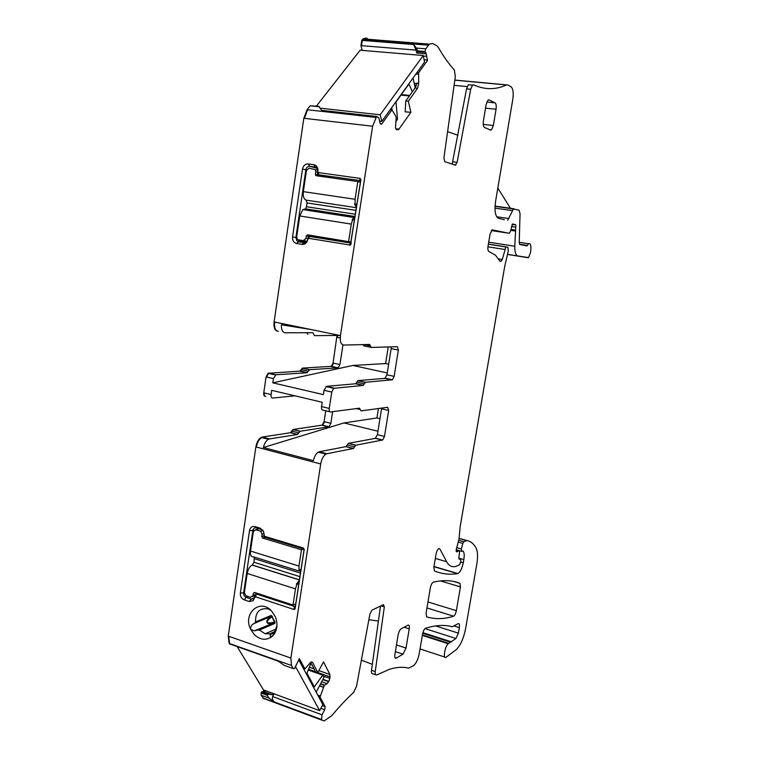 <?xml version="1.0" encoding="UTF-8"?>
<svg xmlns="http://www.w3.org/2000/svg" width="759" height="759" viewBox="0 0 759 759"><rect width="100%" height="100%" fill="white"/><g stroke="black" fill="none" stroke-linecap="round" stroke-linejoin="round"><path stroke-width="1.14" d="M504.384 219.749L498.511 218.298C495.314 216.562 494.337 210.955 495.561 201.486L512.818 99.249C513.691 92.74 513.065 88.547 510.949 86.668L507.923 85.008L506.49 84.97C495.779 89.904 484.849 89.875 473.701 84.894L472.506 85.15L470.684 89.258L457.127 162.36L455.267 165.149L444.774 161.658L443.92 157.881L455.324 76.517L454.337 69.98C448.863 64.012 443.56 56.517 438.408 47.513L436.776 45.739L432.649 43.462L429.319 44.145L425.771 48.813L425.012 51.489L425.96 52.883L427.516 60.407L418.588 72.807L418.712 83.262L417.554 88.253L415.05 88.006L416.928 83.092L418.712 83.262M450.125 626.213L451.501 626.517C443.958 624.648 435.324 625.226 425.59 628.253L425.571 628.253C424.215 629.059 423.209 631.033 422.535 634.173L419.224 653.784C418.029 659.552 416.112 663.508 413.484 665.652L408.627 668.119C402.963 666.706 396.568 667.095 389.452 669.296L376.53 675.055C375.392 675.235 374.955 674.077 375.231 671.573L384.329 606.915L383.418 604.667L371.957 610.179L369.946 613.898L356.54 686.269L353.647 692.369C346.597 698.868 339.301 706.648 331.759 715.709L324.036 720.955L321.512 719.817L322.044 714.836L324.681 709.76L325.175 706.686L320.032 697.113L324.311 685.358L327.053 683.669L328.837 681.392L329.852 678.356L329.928 674.504L323.524 661.876L317.831 672.521L315.573 671.762L310.649 662.37M307.509 240.556L304.368 242.766L298.581 241.808L296.911 240.897L295.906 237.463L305.858 169.741C306.399 167.426 307.68 166.287 309.7 166.325L315.194 167.065L313.78 164.694C316.199 165.206 317.594 166.885 317.945 169.731L317.594 173.678L318.391 174.76L359.5 180.49L360.468 181.799L350.677 243.041L309.387 236.447L350.933 242.823M379.965 418.683L376.929 417.962L378.428 408.541M342.935 344.966L339.918 364.538L338.191 367.849L309.606 369.69L306.911 372.754L275.991 374.766L273.43 378.589L272.804 382.83L352.888 365.458L385.591 363.57L388.655 364.225M385.591 363.57L388.247 346.939M457.962 135.244L447.592 131.658M378.409 621.042L368.865 619.742M272.472 622.617L273.249 623.291L274.331 621.744L272.472 622.617C266.362 623.604 265.622 622.029 270.251 617.902L270.337 615.767L255.527 621.944L254.36 623.395C251.751 624.458 250.517 626.403 250.631 629.249L254.037 634.344C260.024 639.998 265.982 640.757 271.912 636.611L273.401 635.131C277.377 629.913 278.003 623.756 275.289 616.669L271.561 610.986C260.1 597.94 242.529 613.566 250.631 629.249M274.749 621.517L272.101 617.001L274.331 621.744L274.749 621.517C275.147 622.94 275.005 623.632 274.331 623.594L270.28 624.002C265.792 623.452 265.669 621.08 269.91 616.887L272.101 617.001L270.251 617.902M254.36 623.395L269.91 616.887L270.337 615.767M272.547 616.83C271.675 615.549 271.029 615.169 270.602 615.682M274.805 631.611L269.995 633.746L265.261 633.774L259.322 630.084L257.481 630.084L272.974 623.424L274.331 623.594M454.081 85.359L467.202 86.573M452.155 164.115L466.548 88.869L470.684 89.258M470.637 84.98L468.369 84.761L466.548 88.869M497.828 188.09L510.627 208.564M401.198 628.803C399.784 629.837 398.76 631.877 398.124 634.932L394.879 654.533C394.528 657.161 394.927 658.385 396.046 658.224L403.02 654.163L406.018 648.082L409.234 628.85C409.585 626.184 409.186 624.942 408.048 625.122L401.198 628.803M486.794 102.029L495.029 102.854C496.158 103.774 496.5 105.909 496.063 109.249L493.35 125.501L483.236 124.391M495.029 102.854L489.09 99.894L487.99 100.112L486.149 104.448L483.398 121.051C482.961 124.457 483.331 126.592 484.508 127.455L490.485 130.045L491.49 129.836L493.35 125.501M507.733 220.243L513.445 208.962L519.023 210.158L520.057 213.592L519.232 242.576L519.839 244.531L526.822 245.925L528.7 243.762C530.399 243.146 531.11 245.081 530.845 249.55L530.56 252.386L528.558 257.595L517.866 255.973C515.769 255.328 514.735 252.083 514.773 246.258L515.778 227.14C515.997 225.233 515.75 224.379 515.029 224.579L512.477 223.962L510.589 231.125L509.327 233.298L492.031 229.844L490.02 234.37L488.028 246.125C487.648 248.924 487.904 250.707 488.815 251.457L495.485 255.204L499.583 260.745L500.987 261.438L502.287 259.502L505.845 246.969L507.904 247.216L508.293 250.925L504.631 266.788L460.134 526.917L459.024 539.118L456.406 548.899C455.969 550.93 456.131 551.916 456.88 551.869L459.034 550.493L459.574 552.163L458.853 557.438L459.186 559.108L460.58 559.411L460.884 561.271L459.622 564.724L456.614 566.119C452.478 567.713 449.148 566.242 446.643 561.707L439.888 548.975L438.854 548.548C437.592 549.345 436.653 551.224 436.036 554.165L433.844 567.134L434.452 570.977C442.032 574.013 449.755 574.895 457.62 573.633L457.952 573.538C460.305 572.058 462.089 568.482 463.284 562.789L463.834 559.592C464.517 555.199 464.242 552.334 462.999 550.996L461.728 551.376L461.349 548.928L462.829 543.378L463.768 541.736L466.823 540.522C470.684 541.176 473.806 543.776 476.206 548.33C477.791 551.698 477.971 557.059 476.766 564.411L465.609 628.632C463.559 638.661 460.381 645.719 456.074 649.789L445.912 657.427C442.848 658.746 444.793 646.801 448.152 643.727L455.96 638.49L458.389 633.148L459.347 627.627C459.745 624.809 459.413 623.462 458.341 623.594L452.022 626.811M375.544 674.713L372.821 673.774C371.682 673.954 371.236 672.797 371.502 670.292L380.506 606.071M361.379 660.169L372.337 664.334M254.388 597.883L251.267 599.079L253.838 598.547L254.815 596.745M253.838 598.547L253.108 600.73L249.227 601.517L251.267 599.079L246.182 597.39L248.383 596.565M244.379 592.627L243.667 592.883C243.535 595.065 244.379 596.574 246.182 597.39L244.142 599.819L249.227 601.517M244.142 599.819C241.428 598.585 240.167 596.327 240.356 593.045L243.667 592.883L252.832 530.503L254.047 530.161M262.709 530.019L256.428 527.866C254.531 527.524 253.335 528.406 252.832 530.503L249.521 530.55L240.356 593.045M256.428 527.866L254.92 526.575L260.081 528.112L263.61 531.689L264.597 537.144L303.097 548.757L304.017 549.943L295.441 605.881L294.274 606.413L256.305 593.965L257.643 593.462L255.204 594.401L254.635 597.589L255.679 596.859L256.163 593.936M264.597 537.144L263.857 535.845M294.264 606.413L295.422 605.929L294.274 606.413M276.95 625.682L273.591 634.382L271.94 636.583M269.995 633.746L270.422 636.735L271.912 636.611M255.527 621.944C255.347 612.238 259.436 607.864 267.785 608.832L270.906 610.331M377.963 431.216L343.941 422.953L376.929 417.962M343.941 422.953L263.364 447.516L313.325 460.628C314.378 456.453 316.019 453.626 318.258 452.155L319.292 451.757L326.892 453.721L353.495 448.455L346.132 446.596L319.292 451.757M352.888 365.458L387.27 372.944M309.387 236.447L308.126 237.387L307.784 239.322L308.894 238.373L350.449 245.11L360.904 179.522L360.07 178.365L318.657 172.635L318.391 174.76M315.829 167.236L317.945 169.731M339.709 335.45L314.568 335.639L312.765 332.698L285.156 332.784C282.509 332.404 281.257 329.738 281.38 324.776L310.981 329.529M266.029 690.861L264.189 691.885L271.874 694.722L274.084 693.897L272.623 696.534C272.026 698.906 272.747 700.766 274.777 702.122L269.084 698.185L267.177 695.282L268.591 694.096L271.874 694.722M317.831 672.521L312.528 662.37L311.285 661.933M298.714 659.77L303.353 668.366L304.9 668.916L299.359 658.603L294.549 668.546L293.221 668.575L284.35 665.425L278.155 661.08L229.854 643.983L278.259 661.155M353.495 448.455L354.557 446.861L347.205 445.002L346.132 446.596M354.557 446.861L355.857 445.182L348.504 443.332L347.205 445.002M272.804 382.83L323.372 394.614L324.027 390.278L326.512 386.34L355.563 383.769L363.011 385.449L333.647 388.323L331.759 392.071L329.245 408.427C329.008 410.695 329.453 411.871 330.563 411.947L359.443 408.181L361.094 410.885L387.65 407.289L388.665 410.477L384.49 436.434L382.688 439.992L355.857 445.182M384.49 436.434L377.403 434.698L375.288 438.351L348.504 443.332M377.403 434.698L381.54 408.816L388.665 410.477M363.011 385.449L365.601 382.261L357.831 380.714L356.863 382.185L364.311 383.855M355.563 383.769L356.863 382.185M394.139 376.388L386.967 374.823L391.16 348.59L398.361 350.079L394.139 376.388L392.45 379.794L365.601 382.261M386.967 374.823L384.86 378.371L358.163 380.601M398.361 350.079L397.374 346.683L371.246 347.423L369.624 344.453L343.647 345.06C340.905 344.558 339.833 341.408 340.44 335.601L372.612 126.222L376.597 116.469L378.798 117.806L380.183 123.271L381.616 124.153L391.948 109.884L395.695 116.032L396.189 118.006L395.496 127.901L396.682 129.723L398.57 129.694L410.875 112.313L405.154 111.829L405.78 101.013L415.05 88.006M391.16 348.59L391.217 346.854M362.963 344.614L363.77 345.867L371.018 347.375M417.554 88.253L408.342 101.213L405.78 101.013M416.103 50.132L413.627 44.506L362.29 40.398L361.493 45.644L416.103 50.132L416.719 53.035L416.919 51.944L417.839 52.276L417.934 51.726L425.182 52.333M417.934 51.726L417.754 50.891L425.012 51.489M426.691 616.915C435.486 619.401 444.451 619.164 453.578 616.204L453.597 616.194C454.802 615.464 455.713 613.623 456.349 610.682L460.447 586.887L459.954 583.329C452.317 580.218 443.455 579.819 433.38 582.134L433.256 582.172C431.947 582.978 430.979 584.885 430.344 587.912L426.065 613.234L426.691 616.915M408.342 101.213L410.875 112.313M417.754 50.891L416.293 48.045L425.771 48.813M413.627 44.506L416.293 48.045M264.189 691.885L263.439 691.781L264.312 690.225M304.9 668.916L310.156 662.911L311.389 661.895L312.528 662.37M253.108 600.73L254.635 597.589M254.92 526.575C252.073 526.063 250.271 527.391 249.521 530.55M264.663 536.347L303.439 548.036L303.239 548.804M255.679 596.859L294.027 609.486L295.052 608.965L304.207 549.364L303.439 548.036M257.481 630.084L254.227 630.89L250.65 629.287M291.503 665.472L229.597 643.566L228.753 636.279L290.877 658.062L291.503 665.472L293.221 668.575M290.877 658.062L320.706 463.958C321.617 459.167 323.334 455.893 325.867 454.119L326.892 453.721M263.364 447.516C264.398 443.436 266.086 440.694 268.43 439.29L269.511 438.92L262.282 437.051L261.191 437.412C258.506 439.072 256.732 442.241 255.868 446.899L228.26 636.099L229.104 643.385L230.138 644.296M332.651 411.672L330.858 423.313L328.998 426.776L300.156 431.264L297.443 434.499L269.511 438.92M294.957 395.837L272.566 398.048C271.371 397.944 270.878 396.786 271.086 394.566L263.752 392.82C263.553 395.031 264.056 396.189 265.261 396.293L265.783 396.416C264.578 396.312 264.075 395.154 264.274 392.944M329.245 408.427L321.541 406.587L322.196 402.27L271.703 390.335L271.086 394.566M321.541 406.587C321.304 408.854 321.759 410.021 322.879 410.107L329.937 411.795M304.368 242.766L302.575 244.464C305.336 244.294 307.063 242.633 307.756 239.493L307.784 239.322M302.575 244.464L296.579 243.487C293.686 242.633 292.348 240.451 292.557 236.941L302.509 169.086C303.315 165.614 305.241 163.897 308.287 163.944L313.78 164.694M317.86 171.382L318.657 172.635M319.52 106.81L310.194 105.786L318.865 106.298L321.816 110.795L376.246 116.858M316.446 106.032L360.155 50.208L423.218 55.511L424.575 62.02L381.824 121.345L379.633 121.098M365.829 37.988L363.049 38.918L361.758 40.36L360.971 45.597L362.176 50.379M263.439 691.781L261.457 692.255L261.049 695.197L264.227 699.105M261.049 695.197L269.084 698.185M261.039 693.005L267.177 695.282M263.838 690.054L262.965 691.61M303.353 668.366L322.841 704.551L319.653 710.642L263.534 689.94L237.15 646.602M325.753 410.79L324.084 421.662L322.214 425.106L293.145 429.499L290.422 432.725L262.282 437.051M337.005 335.478L333.068 363.049L331.332 366.341L302.528 368.106L299.814 371.16L268.031 373.286L266.077 376.891L263.752 392.82M306.532 332.717L307.945 334.264L307.025 332.717M310.194 105.786L307.091 109.723L303.818 118.271L274.103 321.92C273.591 327.575 274.815 330.687 277.785 331.237L278.306 331.341C275.346 330.791 274.113 327.689 274.625 322.034L340.44 335.601M254.293 557.059L254.009 562.229L252.187 565.066C249.711 566.394 248.041 569.184 247.197 573.443L244.351 592.788L246.03 595.796L250.631 597.314L252.994 595.625L253.345 593.282L254.54 592.437L293.002 605.037L295.763 603.889M263.05 530.532L260.622 531.234L255.764 529.763L253.364 531.518L250.489 551.053C250.109 555.275 251.125 557.191 253.525 556.821L299.037 571.015M265.071 537.287L262.605 538.027L261.751 536.528L262.102 534.146L263.999 533.586M260.622 531.234L262.102 534.146M250.489 551.053L298.961 566.072L301.456 549.772L262.605 538.027M298.961 566.072L299.046 570.018L301.067 569.278M299.046 570.018L300.678 571.821M299.378 580.322L296.314 584.24L296.845 584.411L295.469 588.889L293.002 605.037M303.628 549.042L301.456 549.772M298.866 583.633L296.845 584.411M298.932 583.235L296.314 584.24M322.452 211.467L322.281 212.605M317.945 170.263L309.027 168.156L306.456 170.443L303.344 191.648C302.898 196.363 303.828 199.19 306.143 200.129L307.063 202.938L306.503 206.742L305.488 208.848L302.841 209.588L299.767 215.954L296.684 236.95L297.348 239.246L298.467 239.853L307.167 241.201M303.344 191.648L355.079 199.275L357.793 181.553L316.313 175.756L315.402 174.314L315.782 171.724L317.765 172.217M315.241 169.58L315.782 171.724M355.079 199.275L355.07 204L356.996 204.408M355.07 204L354.51 203.915L356.512 207.624M355.089 216.865L352.11 219.569L352.679 219.664L351.284 224.095L348.59 241.647L351.227 242.036M348.59 241.647L307.547 234.844L306.266 235.945L305.896 238.487L303.344 240.669M360.402 182.207L357.793 181.553M354.605 220.015L352.679 219.664M354.51 203.915L356.996 204.446M332.803 239.882L333.173 239.094M311.029 663.1L306.968 673.242L314.311 686.904L322.717 675.14L323.922 677.464L316.152 692.132M304.027 669.628L304.482 668.793M322.717 675.14L308.249 670.026M295.336 666.25L319.653 710.642M412.336 91.811L408.959 84.031L396.008 102.01L397.507 119.296L395.676 121.876M409.746 95.444L401.34 94.6M413.019 78.063L415.173 87.826M391.663 107.693L392.166 109.77M423.218 55.511L380.183 114.808L320.317 108.195M381.824 121.345L380.183 114.808M394.984 657.636L396.331 658.091M403.02 654.163L395.363 651.611M396.473 644.932L406.018 648.082M409.234 628.85L404.139 627.219M496.063 109.249L485.532 108.167M489.09 99.894L488.492 99.837M457.127 162.36L453.028 161.847M496.699 216.78L508.891 218.554M494.991 208.137L512.306 210.613M495.048 206.097L513.957 208.772M519.469 244.189L527.391 245.423M422.412 634.894L448.522 643.309M422.772 633.034L450.742 642.029M422.877 632.674L451.387 641.829M425.012 628.604L455.96 638.49M435.6 625.928L458.389 633.148M454.205 626.014L459.347 627.627M375.231 671.573L371.502 670.292M380.952 605.853L384.329 606.915M255.584 529.716L259.198 528.691M252.994 595.625L255.138 594.79M275.821 628.85L276.57 628.518M275.166 630.492L276.172 630.055M274.378 632.74L270.375 634.515M259.322 630.084L274.075 623.727M318.543 174.788L330.601 177.758M296.579 243.487L298.581 241.808L305.099 242.69M292.557 236.941L296.655 237.567M302.509 169.086L306.579 169.921M308.287 163.944L309.7 166.325L317.148 168.223M266.001 690.918L274.084 693.897M272.623 696.534L322.044 714.836M320.848 708.346L324.681 709.76M319.548 685.719L323.4 687.094M320.469 683.982L324.311 685.358M320.63 683.688L324.539 685.083M321.655 681.743L327.053 683.669M322.765 679.656L328.647 681.743M322.945 679.305L328.837 681.392M323.163 675.994L329.852 678.356M308.552 669.286L330.08 676.886M345.895 446.681L353.258 448.541M375.288 438.351L382.394 440.106M356.284 408.598L360.269 409.537M326.512 386.34L334.235 388.105M392.033 379.946L384.86 378.371M363.931 344.586L370.439 345.943M426.956 607.931L453.578 616.204L426.966 607.921M427.972 601.944L456.349 610.682M453.54 581.432L459.954 583.329M440.391 580.91L460.447 586.887M380.335 123.708L381.862 123.878M390.126 109.827L391.834 110.017M395.809 128.812L399.016 129.182M400.989 95.093L409.395 95.947M414.85 86.384L415.885 86.479M414.67 85.539L416.207 85.691M414.613 85.283L416.293 85.444M414.205 83.452L416.795 83.708M414.167 83.272L416.833 83.528M415.932 74.031L418.266 74.24M416.919 72.655L418.588 72.807M423.332 56.062L426.672 56.346M424.101 59.733L427.44 60.027M416.719 53.035L426.15 53.823M367.185 38.301L363.599 38.937L362.66 39.933L428.418 45.179M454.812 80.16L506.49 84.97M454.821 80.065L506.689 84.885M507.79 254.483L528.055 257.728M507.809 254.369L517.866 255.973M488.701 242.178L514.773 246.258M510.741 230.338L515.181 231.011M510.911 229.408L515.276 230.062M511.452 226.495L515.778 227.14M512.078 224.436L514.355 224.768M512.116 224.37L513.634 224.598M512.401 224.019L513.075 224.123M491.358 230.565L509.327 233.298M498.758 258.923L502.287 259.502M487.933 246.808L504.82 249.483M488.369 244.094L506.158 246.893M456.197 551.205L457.316 551.518M456.159 550.427L458.009 550.949M459.034 550.493L456.235 549.706L459.015 550.503M458.986 558.956L460.58 559.411M435.315 558.425L446.643 561.707M438.693 548.634L439.888 548.975M433.92 566.688L457.62 573.633M460.741 562.058L463.284 562.789M458.806 558.15L463.834 559.592M456.747 547.628L461.349 548.928M458.227 542.087L462.829 543.378M458.702 540.323L463.768 541.736M466.453 540.569L459.167 538.539L466.443 540.579M459.195 538.397L466.823 540.522M422.327 635.397L448.152 643.727M274.777 702.122L321.313 719.456M262.718 697.91L321.512 719.817M268.714 694.115L262.519 691.847L261.931 692.426L267.604 694.523M322.281 705.623L325.175 706.686M319.463 685.88L323.325 687.265M318.533 696.563L320.032 697.113M317.698 695.007L320.127 695.889M309.359 667.265L314.084 668.926M318.856 670.605L329.928 674.504M261.57 529.403L260.081 528.112M304.207 549.364L303.998 550.133M295.109 608.746L295.488 605.71M294.027 609.486L294.407 606.441M320.706 463.958L256.381 447.042C257.244 442.383 259.018 439.214 261.703 437.554L262.794 437.184M298.799 432.877L292.281 431.235L291.171 432.772L290.422 432.725M297.443 434.499L290.915 432.858M300.156 431.264L293.145 429.499M291.788 431.112L293.638 429.622M330.858 423.313L324.567 421.776L322.698 425.22L321.892 425.201M328.675 426.881L322.376 425.325M324.027 390.278L331.759 392.071M275.991 374.766L268.553 373.4L266.599 377.014L273.43 378.589M308.258 371.217L301.674 369.737L300.668 371.16L299.814 371.16M306.911 372.754L300.317 371.274M302.177 368.21L309.606 369.69M309.264 369.804L302.68 368.324L301.171 369.633M339.918 364.538L333.562 363.153L331.825 366.455L330.886 366.483M337.746 367.992L331.37 366.588M337.48 335.469L337.499 337.461L340.222 338.03M360.07 178.365L359.652 180.519M360.468 181.799L360.886 179.646M350.981 244.246L351.199 242.235M350.051 243.203L349.833 245.214M308.894 238.373L309.236 236.438M303.998 242.728L302.006 244.407M375.847 117.408L307.632 109.78L304.359 118.338L372.612 126.222M361.493 45.644L360.971 45.597M362.29 40.398L361.758 40.36M362.66 39.933L362.128 39.885M261.931 692.426L261.457 692.255M262.567 691.838L262.092 691.667M229.854 643.983L229.36 643.803M229.597 643.566L229.104 643.385M228.753 636.279L228.26 636.099M256.381 447.042L255.868 446.899M324.567 421.776L324.084 421.662M266.599 377.014L266.077 376.891M269.17 373.2L268.648 373.077M303.031 368.219L302.528 368.106M333.562 363.153L333.068 363.049M337.499 337.461L337.005 337.366M274.625 322.034L274.103 321.92M304.359 118.338L303.818 118.271M307.632 109.78L307.091 109.723M259.35 528.738L255.764 529.763M254.531 558.728L300.488 573.092M254.009 562.229L299.938 576.66M252.311 565.019L299.444 579.895L252.358 565.009M247.197 573.443L295.469 588.889M260.394 531.148L262.975 530.399M263.847 535.901L261.751 536.528M253.345 593.282L255.1 592.627M306.143 200.129L356.493 207.729M307.063 202.938L356.085 210.385M306.503 206.742L355.487 214.266M304.824 209.029L355.098 216.808M299.767 215.954L351.284 224.095M327.888 177.378L315.402 174.314M307.974 238.791L305.896 238.487M306.266 235.945L332.812 239.835M254.227 630.89L273.752 622.978L258.553 629.828M395.135 657.92L396.046 658.224M489.498 129.618L491.49 129.836M455.922 164.988L454.043 164.741M468.369 84.761L472.506 85.15M495.029 206.353L513.445 208.962M524.782 245.518L527.04 245.869M422.716 633.262L450.106 642.076M422.801 632.93L451.064 642.01M450.723 626.336L451.909 626.706M254.35 597.931L251.314 599.088M274.72 631.849L270.327 633.793M265.261 633.774L276.504 628.822M296.911 240.897L306.238 242.178M355.62 445.267L348.277 443.427M382.688 439.992L375.591 438.247M355.895 383.646L363.343 385.325M365.269 382.384L357.831 380.714M392.45 379.794L385.278 378.219M380.515 124.03L381.616 124.153M390.221 109.694L391.948 109.884M396.226 129.419L398.57 129.694M363.599 38.937L429.319 44.145M519.232 242.292L528.7 243.762M499.858 261.257L500.987 261.438M488.35 244.218L505.845 246.969M456.387 551.736L456.88 551.869M433.949 566.508L457.952 573.538M459.508 550.749L461.33 551.262M420.04 648.936L444.888 657.095M265.944 699.305L321.664 720.063M264.369 691.895L272.111 694.76M262.045 691.667L268.591 694.096M303.363 668.394L304.909 668.945M263.904 535.351L263.838 536.139M304.226 549.165L304.017 549.943M295.052 608.965L295.441 605.881M254.73 597.276L255.204 594.401M273.591 634.382L273.401 635.131M272.756 635.7L270.422 636.735M325.867 454.119L318.258 452.155M268.43 439.29L261.191 437.412M297.689 434.423L290.669 432.649M299.9 431.349L292.889 429.585M328.998 426.776L322.698 425.22M325.924 386.559L333.647 388.323M268.031 373.286L275.375 374.965M307.262 372.65L300.166 371.047M338.191 367.849L331.332 366.341M360.478 181.686L360.904 179.522M350.677 243.041L350.449 245.11M308.809 236.504L308.467 238.392M317.594 173.678L317.85 171.581M321.56 110.34L376.597 116.469M363.049 38.918L363.57 38.965M322.214 425.106L322.689 425.22M252.187 565.066L299.425 579.98M264.957 537.258L262.5 537.989M254.996 595.663L252.662 596.546M305.488 208.848L355.146 216.524M302.841 209.588L353.732 217.482M318.353 176.041L315.668 175.386"/></g></svg>
